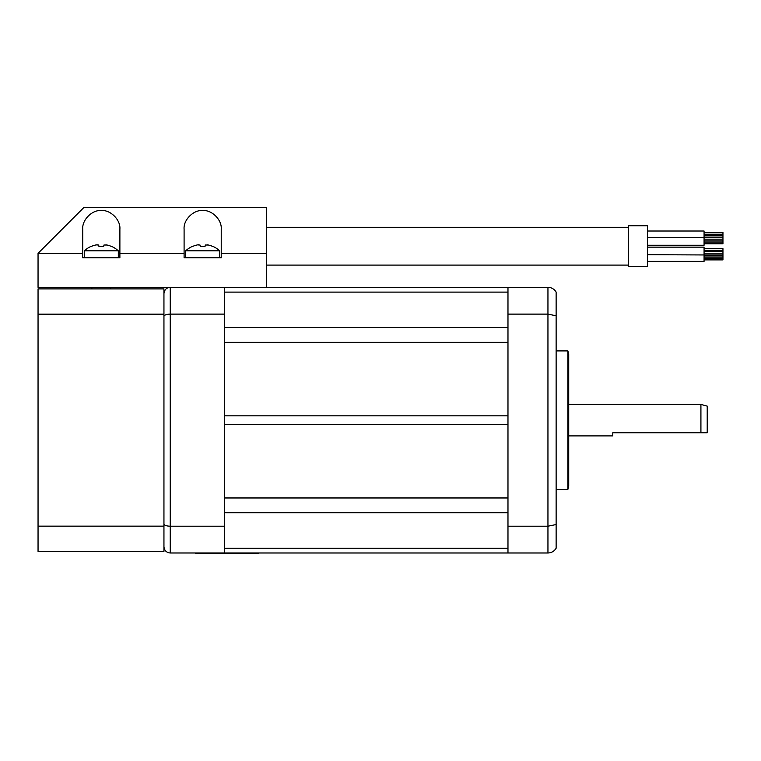 <?xml version="1.0" encoding="UTF-8"?>
<svg xmlns="http://www.w3.org/2000/svg" width="761" height="761" viewBox="0 0 761 761"><rect width="100%" height="100%" fill="white"/><g stroke="black" fill="none" stroke-linecap="round" stroke-linejoin="round"><path stroke-width="1.14" d="M224.695 342.345L224.695 415.829L507.977 415.829L507.977 342.345L224.695 342.345M224.695 424.486L224.695 497.97L507.977 497.97L507.977 424.486L224.695 424.486M547.949 552.981C551.44 552.914 554.17 551.335 556.129 548.253L556.129 524.538L547.949 526.203L507.977 526.203L507.977 314.112L547.949 314.112L556.129 315.786L556.129 292.062C554.17 288.98 551.44 287.411 547.949 287.335L547.949 552.981L224.695 552.981L224.695 287.335L170.245 287.335C166.516 287.62 164.414 289.713 163.948 293.632C164.414 289.713 166.516 287.62 170.245 287.335L170.245 314.112L224.695 314.112M507.977 314.112L507.977 287.335L266.559 287.335L266.559 207.382L84.005 207.382L38.05 253.337L82.749 253.337L82.749 257.751L119.886 257.751L119.886 253.337L184.095 253.337L184.095 257.751L221.232 257.751L221.232 253.337L266.559 253.337M507.977 552.981L507.977 526.203M568.724 354.065L568.724 486.26L567.877 489.409L567.877 350.916L568.724 354.065M556.129 315.786L556.129 524.538M547.949 287.335L507.977 287.335M568.724 435.901L612.786 435.901L612.786 432.752L700.919 432.752L700.919 404.424L707.216 406.108L707.216 432.752L700.919 432.752L707.216 432.752M700.919 404.424L568.724 404.424M612.786 432.752L700.919 432.752M224.695 552.981L170.245 552.981L170.245 526.203L224.695 526.203M163.948 523.977C164.414 525.366 166.516 526.108 170.245 526.203L170.245 314.112C166.516 314.207 164.414 314.949 163.948 316.338M170.245 552.981C166.516 552.705 164.414 550.603 163.948 546.693C164.414 550.603 166.516 552.705 170.245 552.981M258.379 552.981L258.379 553.618L195.425 553.618L195.425 552.981M38.05 314.16L163.948 314.16L163.948 288.904L38.05 288.904L38.05 551.411L163.948 551.411L163.948 526.155L38.05 526.155M163.948 314.16L163.948 526.155M163.948 288.904L119.886 288.904M110.754 288.904L91.872 288.904L110.754 288.904L110.754 287.335M38.05 253.337L38.05 287.335L266.559 287.335M82.749 253.337L82.749 229.109C81.922 219.91 92.119 209.713 101.318 210.531C110.507 209.713 120.704 219.91 119.886 229.109L119.886 253.337M221.232 253.337L221.232 229.109C222.06 219.91 211.862 209.713 202.664 210.531C193.475 209.713 183.277 219.91 184.095 229.109L184.095 253.337M192.143 246.516L192.143 246.516A25.18 25.18 0 0 0 185.665 250.816L219.663 250.816L219.663 257.751M213.166 246.631L213.166 246.631A25.056 24.514 180 0 0 208.409 245.023L205.327 245.023L204.985 246.631A24.561 24.029 180 0 0 202.664 246.516A24.561 24.029 180 0 0 200.343 246.631L200 245.023L200.343 246.631L200 245.023L197.518 244.899M207.258 244.814L207.82 244.899M205.327 245.023L204.985 246.631L205.327 245.023M198.079 244.814L198.592 244.757M196.928 245.023A25.056 24.514 180 0 0 192.162 246.631M200 245.023L200.343 246.631M90.787 246.516L90.787 246.516A25.18 25.18 0 0 0 84.319 250.816L118.316 250.816L118.316 257.751M111.819 246.631L111.819 246.631A25.056 24.514 180 0 0 107.054 245.023L103.972 245.023L103.639 246.631A24.561 24.029 180 0 0 101.318 246.516A24.561 24.029 180 0 0 98.997 246.631L98.654 245.023L98.997 246.631L98.654 245.023L96.162 244.899M105.903 244.814L106.464 244.899M103.972 245.023L103.639 246.631L103.972 245.023M96.723 244.814L97.246 244.757M95.572 245.023A25.056 24.514 180 0 0 90.816 246.631M98.654 245.023L98.997 246.631M704.068 237.451L722.95 237.451L704.068 237.451L722.95 237.451L722.95 243.777L704.068 243.777M704.068 248.628L722.95 248.628L722.95 254.954L704.068 254.954L704.068 261.375L647.411 261.375M628.529 246.203L628.529 266.654L647.411 266.654L647.411 225.741L628.529 225.741L628.529 246.203M647.411 231.021L704.068 231.021L704.068 245.251L647.411 245.251L704.068 245.251M704.068 232.505L722.95 232.505L722.95 237.099L704.068 237.099L722.95 237.099M647.411 254.697L704.068 254.954M647.411 247.144L704.068 247.144L704.068 254.697M704.068 255.296L722.95 255.296L722.95 259.891L704.068 259.891L722.95 259.891M507.977 548.215L224.695 548.215M507.977 512.724L224.695 512.724M507.977 327.591L224.695 327.591M507.977 292.11L224.695 292.11M252.081 553.618L252.081 552.981M201.722 553.618L201.722 552.981M556.129 350.916L567.877 350.916M556.129 489.409L567.877 489.409M185.665 250.816L185.665 257.751M219.663 250.816A25.18 25.18 0 0 0 213.194 246.516M91.872 288.904L91.872 287.335M84.319 250.816L84.319 257.751M118.307 250.816A25.18 25.18 0 0 0 111.838 246.516M266.559 227.311L628.529 227.311M628.529 266.654L647.411 266.654M628.529 225.741L647.411 225.741M704.068 234.207L722.95 234.207M704.068 235.396L722.95 235.396M647.411 237.698L704.068 237.698M704.068 239.182L722.95 239.182L704.068 239.182M704.068 240.885L722.95 240.885M704.068 242.074L722.95 242.074M704.068 250.321L722.95 250.321M704.068 251.52L722.95 251.52M704.068 253.223L722.95 253.223M704.068 256.999L722.95 256.999M704.068 258.198L722.95 258.198M266.559 265.085L628.529 265.085"/></g></svg>
